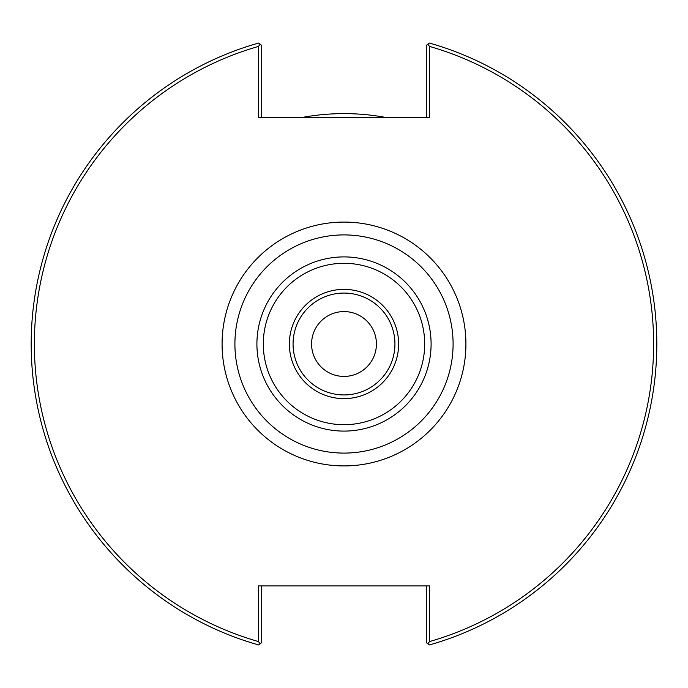 <?xml version="1.0" encoding="UTF-8"?>
<svg xmlns="http://www.w3.org/2000/svg" width="688" height="688" viewBox="0 0 688 688"><rect width="100%" height="100%" fill="white"/><g stroke="black" fill="none" stroke-linecap="round" stroke-linejoin="round"><path stroke-width="1.03" d="M376.422 344A32.422 32.422 0 0 1 327.789 372.079A32.422 32.422 0 0 1 327.789 315.921A32.422 32.422 0 0 1 376.422 344M344 453.091A109.091 109.091 0 0 0 453.091 344A109.091 109.091 0 0 0 344 234.909A109.091 109.091 0 0 0 234.909 344A109.091 109.091 0 0 0 344 453.091M429.51 46.423L427.85 44.221L429.389 43.052A312.834 312.834 0 0 1 429.389 644.948L427.85 643.779L429.51 641.577A309.617 309.617 0 0 0 429.51 46.423L429.51 117.476L258.49 117.476L258.49 46.423A309.617 309.617 0 0 0 258.49 641.577L260.15 643.779L258.611 644.948A312.834 312.834 0 0 1 258.611 43.052L260.15 44.221L258.49 46.423M429.51 641.577L429.51 585.918L258.49 585.918L258.49 641.577M344 398.636A54.636 54.636 0 0 0 398.636 344A54.636 54.636 0 0 0 344 289.364A54.636 54.636 0 0 0 289.364 344A54.636 54.636 0 0 0 344 398.636M344 293.062A50.938 50.938 0 0 0 293.062 344A50.938 50.938 0 0 0 344 394.938A50.938 50.938 0 0 0 394.938 344A50.938 50.938 0 0 0 344 293.062M427.85 44.221L426.302 45.399L426.302 117.476M261.698 117.476L261.698 45.399L260.15 44.221M426.302 585.918L426.302 642.601L427.85 643.779M260.15 643.779L261.698 642.601L261.698 585.918M385.942 117.476A230.368 230.368 0 0 0 302.058 117.476M344 222.078A121.922 121.922 0 0 0 222.078 344A121.922 121.922 0 0 0 344 465.922A121.922 121.922 0 0 0 465.922 344A121.922 121.922 0 0 0 344 222.078M344 431.092A87.092 87.092 0 0 0 431.092 344A87.092 87.092 0 0 0 344 256.908A87.092 87.092 0 0 0 256.908 344A87.092 87.092 0 0 0 344 431.092M344 424.694A80.694 80.694 0 0 0 424.694 344A80.694 80.694 0 0 0 344 263.306A80.694 80.694 0 0 0 263.306 344A80.694 80.694 0 0 0 344 424.694"/></g></svg>
